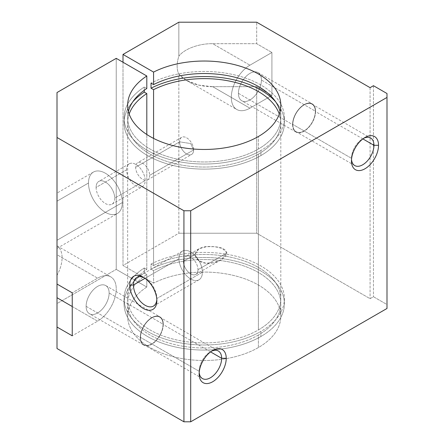 <?xml version="1.0" encoding="UTF-8"?>
<svg xmlns="http://www.w3.org/2000/svg" width="444" height="444" viewBox="0 0 444 444"><rect width="100%" height="100%" fill="white"/><g stroke="black" fill="none" stroke-linecap="round" stroke-linejoin="round"><path stroke-width="0.33" stroke-dasharray="2.22 1.67" d="M258.386 149.018L258.386 136.508L258.386 149.018A76.584 44.217 0 0 0 280.042 111.5A76.584 44.217 180 0 1 280.813 117.754A76.584 44.217 180 0 1 258.386 149.018A76.584 44.217 180 0 1 174.925 158.602A76.584 44.217 180 0 1 127.65 117.754A76.584 44.217 180 0 1 128.421 111.5A76.584 44.217 0 0 0 169.985 157.298A76.584 44.217 0 0 0 258.386 149.018M260.922 155.561L260.922 150.483A80.17 46.287 0 0 0 284.404 117.754A80.17 46.287 0 0 0 237.113 75.535A80.17 46.287 0 0 0 151.027 83.128A80.17 46.287 180 0 1 262.587 86.014A80.17 46.287 180 0 1 260.922 150.483L260.922 155.561A80.17 46.287 0 0 0 275.68 101.831A80.17 46.287 180 0 1 284.404 122.833A80.17 46.287 180 0 1 260.922 155.561A80.17 46.287 180 0 1 173.549 165.595A80.17 46.287 180 0 1 124.059 122.833A80.17 46.287 180 0 1 132.784 101.831A80.17 46.287 0 0 0 157.121 160.284A80.17 46.287 0 0 0 260.922 155.561M199.156 371.284L199.156 373.926L199.156 371.284A15.906 9.185 120 0 0 199.206 372.51A15.906 9.185 -60 0 1 199.156 371.284L140.526 337.429L199.156 371.284A15.906 9.185 -60 0 1 210.401 351.798A15.906 9.185 -60 0 1 211.494 351.232A15.906 9.185 120 0 0 199.156 371.284M210.573 351.898L163.02 324.442A15.906 9.185 -60 0 1 156.077 340.454A15.906 9.185 -60 0 1 143.817 344.716A15.906 9.185 -60 0 1 140.526 337.429A15.906 9.185 120 0 0 151.77 343.928A15.906 9.185 120 0 0 163.02 324.442A15.906 9.185 120 0 0 151.77 317.948A15.906 9.185 120 0 0 140.526 337.429A15.906 9.185 -60 0 1 147.469 321.423A15.906 9.185 -60 0 1 159.723 317.16A15.906 9.185 -60 0 1 163.02 324.442L210.573 351.898M86.114 306.316L140.265 337.579A16.273 9.396 120 0 0 143.634 345.032A16.273 9.396 120 0 0 156.177 340.67A16.273 9.396 120 0 0 163.281 324.292L109.13 293.029A16.273 9.396 -60 0 1 102.026 309.407A16.273 9.396 -60 0 1 89.483 313.769A16.273 9.396 -60 0 1 86.114 306.316A16.273 9.396 -60 0 1 93.218 289.938A16.273 9.396 -60 0 1 105.755 285.581A16.273 9.396 -60 0 1 109.13 293.029L163.281 324.292A16.273 9.396 120 0 0 159.907 316.844A16.273 9.396 120 0 0 147.369 321.206A16.273 9.396 120 0 0 140.265 337.579L86.114 306.316A16.273 9.396 120 0 0 97.619 312.959A16.273 9.396 120 0 0 109.13 293.029A16.273 9.396 120 0 0 97.619 286.386A16.273 9.396 120 0 0 86.114 306.316M351.459 158.292L351.459 160.933L351.459 158.292A15.906 9.185 120 0 0 351.509 159.524A15.906 9.185 -60 0 1 351.459 158.292L292.824 124.442L351.459 158.292A15.906 9.185 -60 0 1 362.704 138.811A15.906 9.185 -60 0 1 363.797 138.239A15.906 9.185 120 0 0 351.459 158.292M362.87 138.905L315.323 111.455A15.906 9.185 -60 0 1 308.38 127.461A15.906 9.185 -60 0 1 296.12 131.724A15.906 9.185 -60 0 1 292.824 124.442A15.906 9.185 120 0 0 304.073 130.936A15.906 9.185 120 0 0 315.323 111.455A15.906 9.185 120 0 0 304.073 104.962A15.906 9.185 120 0 0 292.824 124.442A15.906 9.185 -60 0 1 299.767 108.43A15.906 9.185 -60 0 1 312.027 104.174A15.906 9.185 -60 0 1 315.323 111.455L362.87 138.905M238.417 93.329L292.568 124.592A16.273 9.396 120 0 0 295.937 132.04A16.273 9.396 120 0 0 308.48 127.683A16.273 9.396 120 0 0 315.579 111.305L261.427 80.042A16.273 9.396 -60 0 1 254.323 96.415A16.273 9.396 -60 0 1 241.786 100.777A16.273 9.396 -60 0 1 238.417 93.329A16.273 9.396 -60 0 1 245.521 76.951A16.273 9.396 -60 0 1 258.058 72.588A16.273 9.396 -60 0 1 261.427 80.042L315.579 111.305A16.273 9.396 120 0 0 312.21 103.852A16.273 9.396 120 0 0 299.672 108.214A16.273 9.396 120 0 0 292.568 124.592L238.417 93.329A16.273 9.396 120 0 0 249.922 99.972A16.273 9.396 120 0 0 261.427 80.042A16.273 9.396 120 0 0 249.922 73.393A16.273 9.396 120 0 0 238.417 93.329M156.849 300.649L156.849 298.535A16.556 9.557 60 0 1 156.815 299.534A16.556 9.557 -120 0 0 156.849 298.535L202.397 272.233A16.556 9.557 60 0 1 198.973 279.814A16.556 9.557 60 0 1 186.214 275.38A16.556 9.557 60 0 1 178.988 258.719L145.033 278.321L178.988 258.719A16.556 9.557 -120 0 0 190.692 278.993A16.556 9.557 -120 0 0 202.397 272.233A16.556 9.557 -120 0 0 190.692 251.959A16.556 9.557 -120 0 0 178.988 258.719A16.556 9.557 60 0 1 182.417 251.138A16.556 9.557 60 0 1 195.171 255.578A16.556 9.557 60 0 1 202.397 272.233L156.849 298.535A16.556 9.557 -120 0 0 144.261 277.789A16.556 9.557 60 0 1 145.144 278.26A16.556 9.557 60 0 1 156.849 298.535L156.849 300.649M194.894 254.651L183.416 261.277A10.29 5.944 -120 0 0 187.906 271.634A10.29 5.944 -120 0 0 195.837 274.386A10.29 5.944 -120 0 0 197.969 269.68L226.845 253.008L221.034 259.84L213.459 262.731L205.561 263.153L198.29 260.467L194.894 254.651C196.537 260.645 201.249 263.525 209.03 263.292C215.984 262.998 225.635 259.318 226.845 253.008C225.635 247.264 215.984 246.531 209.03 246.492C201.249 246.426 196.537 249.145 194.894 254.651L198.779 248.923L206.599 246.664L214.868 246.714L222.5 248.485L226.845 253.008L197.969 269.68A10.29 5.944 -120 0 0 193.479 259.324A10.29 5.944 -120 0 0 185.548 256.565A10.29 5.944 -120 0 0 183.416 261.277L194.894 254.651M258.386 347.547L258.386 335.042A76.584 44.217 0 0 0 280.813 303.779A76.584 44.217 0 0 0 235.736 263.475A76.584 44.217 0 0 0 153.569 270.618L153.569 283.128A76.584 44.217 180 0 1 235.736 275.985A76.584 44.217 180 0 1 280.813 316.283A76.584 44.217 180 0 1 258.386 347.547A76.584 44.217 180 0 1 174.925 357.131A76.584 44.217 180 0 1 127.65 316.283A76.584 44.217 180 0 1 146.803 287.035L116.234 269.386L116.234 58.347L116.234 269.386L146.803 287.035L146.803 274.525L146.803 287.035A76.584 44.217 0 0 0 151.798 348.507A76.584 44.217 0 0 0 258.386 347.547A76.584 44.217 0 0 0 260.051 286.014A76.584 44.217 0 0 0 153.569 283.128L153.569 270.618L151.027 269.153A80.17 46.287 180 0 1 237.113 261.56A80.17 46.287 180 0 1 284.404 303.779A80.17 46.287 180 0 1 260.922 336.508L260.922 331.424A80.17 46.287 0 0 0 284.404 298.695A80.17 46.287 0 0 0 237.113 256.482A80.17 46.287 0 0 0 151.027 264.069L151.027 269.153L151.027 264.069L153.569 265.54A76.584 44.217 180 0 1 235.736 258.397A76.584 44.217 180 0 1 280.813 298.695A76.584 44.217 180 0 1 258.386 329.959L258.386 154.096A76.584 44.217 0 0 0 280.813 122.833A76.584 44.217 0 0 0 279.282 114.041A76.584 44.217 180 0 1 258.386 154.096L258.386 329.959A76.584 44.217 180 0 1 174.925 339.543A76.584 44.217 180 0 1 127.65 298.695A76.584 44.217 180 0 1 146.803 269.447L144.256 267.982L144.256 273.06L146.803 274.525L144.256 273.06L144.256 267.982L146.803 269.447L146.803 134.493L146.803 269.447A76.584 44.217 0 0 0 151.798 330.924A76.584 44.217 0 0 0 258.386 329.959A76.584 44.217 0 0 0 260.051 268.426A76.584 44.217 0 0 0 153.569 265.54L153.569 138.4L153.569 265.54L151.027 264.069A80.17 46.287 180 0 1 262.587 266.961A80.17 46.287 180 0 1 260.922 331.424A80.17 46.287 180 0 1 149.262 332.389A80.17 46.287 180 0 1 144.256 267.982A80.17 46.287 0 0 0 124.059 298.695A80.17 46.287 0 0 0 173.549 341.458A80.17 46.287 0 0 0 260.922 331.424L260.922 336.508A80.17 46.287 180 0 1 173.549 346.542A80.17 46.287 180 0 1 124.059 303.779A80.17 46.287 180 0 1 144.256 273.06A80.17 46.287 0 0 0 149.262 337.468A80.17 46.287 0 0 0 260.922 336.508A80.17 46.287 0 0 0 262.587 272.039A80.17 46.287 0 0 0 151.027 269.153L153.569 270.618A76.584 44.217 180 0 1 260.051 273.504A76.584 44.217 180 0 1 258.386 335.042A76.584 44.217 180 0 1 151.798 336.003A76.584 44.217 180 0 1 146.803 274.525A76.584 44.217 0 0 0 127.65 303.779A76.584 44.217 0 0 0 174.925 344.627A76.584 44.217 0 0 0 258.386 335.042L258.386 347.547M88.484 183.017L57.004 201.188L57.004 240.271C57.004 250.81 57.004 250.81 57.004 240.271C57.004 250.81 57.004 250.81 57.004 240.271L122.328 202.558A23.932 13.819 60 0 1 117.371 213.514A23.932 13.819 60 0 1 98.929 207.104A23.932 13.819 60 0 1 88.484 183.017A23.932 13.819 -120 0 0 105.406 212.326A23.932 13.819 -120 0 0 122.328 202.558A23.932 13.819 -120 0 0 105.406 173.249A23.932 13.819 -120 0 0 88.484 183.017A23.932 13.819 60 0 1 93.44 172.061A23.932 13.819 60 0 1 111.882 178.471A23.932 13.819 60 0 1 122.328 202.558L57.004 240.271L57.004 201.188L88.484 183.017M126.557 169.83L96.098 187.412A13.165 7.598 -120 0 0 101.843 200.66A13.165 7.598 -120 0 0 111.988 204.185A13.165 7.598 -120 0 0 114.713 198.163L145.171 180.575A13.165 7.598 60 0 1 142.446 186.602A13.165 7.598 60 0 1 132.301 183.072A13.165 7.598 60 0 1 126.557 169.83A13.165 7.598 60 0 1 129.282 163.803A13.165 7.598 60 0 1 139.427 167.327A13.165 7.598 60 0 1 145.171 180.575L114.713 198.163A13.165 7.598 -120 0 0 108.969 184.915A13.165 7.598 -120 0 0 98.823 181.391A13.165 7.598 -120 0 0 96.098 187.412L126.557 169.83A13.165 7.598 -120 0 0 135.864 185.947A13.165 7.598 -120 0 0 145.171 180.575A13.165 7.598 -120 0 0 135.864 164.452A13.165 7.598 -120 0 0 126.557 169.83M179.631 141.847L135.631 167.249A9.901 5.717 -120 0 0 139.954 177.217A9.901 5.717 -120 0 0 147.586 179.87A9.901 5.717 -120 0 0 149.634 175.336L193.634 149.933A9.901 5.717 60 0 1 191.58 154.468A9.901 5.717 60 0 1 183.955 151.815A9.901 5.717 60 0 1 179.631 141.847A9.901 5.717 -120 0 0 186.63 153.974A9.901 5.717 -120 0 0 193.634 149.933L190.676 143.556L179.631 141.847L190.676 143.556L193.634 149.933A9.901 5.717 -120 0 0 186.63 137.807A9.901 5.717 -120 0 0 179.631 141.847A9.901 5.717 60 0 1 181.679 137.318A9.901 5.717 60 0 1 189.311 139.971A9.901 5.717 60 0 1 193.634 149.933L149.634 175.336A9.901 5.717 -120 0 0 145.31 165.373A9.901 5.717 -120 0 0 137.684 162.72A9.901 5.717 -120 0 0 135.631 167.249L179.631 141.847M114.713 198.163A13.165 7.598 60 0 1 105.406 203.535A13.165 7.598 60 0 1 96.098 187.412A13.165 7.598 60 0 1 105.406 182.04A13.165 7.598 60 0 1 114.713 198.163M57.004 201.188C57.004 190.648 57.004 190.648 57.004 201.188C57.004 190.648 57.004 190.648 57.004 201.188L57.004 240.271L57.004 201.188M123.005 62.26L123.005 265.479L153.569 283.128L123.005 265.479L178.849 233.239L256.693 233.239L370.074 298.695L373.454 296.742L386.996 304.556L386.996 308.469L386.996 93.523L386.996 304.556L373.454 296.742L370.074 298.695L256.693 233.239L256.693 86.685L212.693 86.685L249.922 108.175A26.324 15.201 -60 0 1 231.307 97.43A26.324 15.201 -60 0 1 249.922 65.19L271.922 52.486L271.922 95.477L249.922 108.175L271.922 95.477L256.693 86.685L271.922 95.477L271.922 52.486L249.922 65.19L212.693 43.695L256.693 43.695L271.922 52.486L256.693 43.695L256.693 22.2L256.693 43.695L212.693 43.695L249.922 65.19A26.324 15.201 120 0 0 232.723 88.389A26.324 15.201 120 0 0 236.757 109.479A26.324 15.201 120 0 0 249.922 108.175L212.693 86.685L198.69 85.104L186.369 80.386L178.849 74.142A26.324 15.201 -60 0 1 178.849 56.233C184.049 48.979 199.101 43.401 212.693 43.695C199.101 43.401 184.049 48.979 178.849 56.233L178.849 22.2L178.849 56.233A26.324 15.201 120 0 0 178.849 74.142L178.849 233.239L123.005 265.479L123.005 62.26M149.634 175.336A9.901 5.717 60 0 1 142.635 179.376A9.901 5.717 60 0 1 135.631 167.249A9.901 5.717 60 0 1 142.635 163.209A9.901 5.717 60 0 1 149.634 175.336M146.803 88.5L144.256 87.035L144.256 90.254L144.256 87.035A80.17 46.287 0 0 0 124.059 117.754A80.17 46.287 0 0 0 173.549 160.517A80.17 46.287 0 0 0 260.922 150.483A80.17 46.287 180 0 1 149.262 151.443A80.17 46.287 180 0 1 144.256 87.035L146.803 88.5M129.176 114.041A76.584 44.217 0 0 0 127.65 122.833A76.584 44.217 0 0 0 174.925 163.681A76.584 44.217 0 0 0 258.386 154.096A76.584 44.217 180 0 1 167.999 161.788A76.584 44.217 180 0 1 129.176 114.041M57.004 348.523L57.004 303.579L116.234 269.386L57.004 303.579L57.004 275.347A26.324 15.201 120 0 0 57.004 245.843L57.004 92.546L57.004 245.843A26.324 15.201 -60 0 1 57.004 275.347L57.004 254.728L97.619 278.177L72.239 292.835L97.619 278.177L57.004 254.728L57.004 245.843L57.004 348.523M197.969 269.68A10.29 5.944 60 0 1 190.692 273.881A10.29 5.944 60 0 1 183.416 261.277A10.29 5.944 60 0 1 190.692 257.076A10.29 5.944 60 0 1 197.969 269.68M315.579 111.305A16.273 9.396 -60 0 1 304.073 131.235A16.273 9.396 -60 0 1 292.568 124.592A16.273 9.396 -60 0 1 304.073 104.662A16.273 9.396 -60 0 1 315.579 111.305M163.281 324.292A16.273 9.396 -60 0 1 151.77 344.228A16.273 9.396 -60 0 1 140.265 337.579A16.273 9.396 -60 0 1 151.77 317.649A16.273 9.396 -60 0 1 163.281 324.292M72.239 306.51L97.619 321.167A26.324 15.201 120 0 0 114.818 297.968A26.324 15.201 120 0 0 110.784 276.873A26.324 15.201 120 0 0 97.619 278.177A26.324 15.201 -60 0 1 116.234 288.927A26.324 15.201 -60 0 1 97.619 321.167L72.239 335.825L97.619 321.167L72.239 306.51M370.074 87.662L370.074 298.695L370.074 87.662M212.693 86.685L256.693 86.685L256.693 233.239L178.849 233.239L178.849 74.142C184.049 81.402 199.101 86.98 212.693 86.685M373.454 85.703L373.454 296.742L373.454 85.703M280.813 105.245L280.813 117.754M284.404 117.754L284.404 122.833M202.447 378.566L143.817 344.716M143.634 345.032L89.483 313.769M354.75 165.573L296.12 131.724M295.937 132.04L241.786 100.777M153.419 306.11L198.973 279.814M195.837 274.386L221.034 259.84M280.813 303.779L280.813 316.283M284.404 298.695L284.404 303.779M280.813 122.833L280.813 298.695M57.004 248.363L117.371 213.514M111.988 204.185L142.446 186.602M147.586 179.87L191.58 154.468M181.679 137.318L137.684 162.72M129.282 163.803L98.823 181.391M93.44 172.061L57.004 193.096M127.65 298.695L127.65 122.833M124.059 303.779L124.059 298.695M127.65 316.283L127.65 303.779M198.779 248.923L185.548 256.565M182.417 251.138L136.863 277.439M145.144 278.26L143.312 277.2M258.058 72.588L312.21 103.852M312.027 104.174L370.657 138.023M362.704 138.811L364.996 137.49M105.755 285.581L159.907 316.844M159.723 317.16L218.359 351.01M210.401 351.798L212.693 350.477M57.004 245.826L110.784 276.873M186.369 80.386L236.757 109.479M124.059 122.833L124.059 117.754M127.65 117.754L127.65 105.245"/><path stroke-width="0.67" d="M258.386 136.508A76.584 44.217 0 0 0 280.813 105.245A76.584 44.217 0 0 0 235.736 64.946A76.584 44.217 0 0 0 153.569 72.089L153.569 84.593A76.584 44.217 180 0 1 230.708 76.263A76.584 44.217 180 0 1 280.042 111.5A76.584 44.217 0 0 0 230.708 76.263A76.584 44.217 0 0 0 153.569 84.593L153.569 72.089L123.005 54.44L123.005 62.26L123.005 54.44L178.849 22.2L256.693 22.2L370.074 87.662L373.454 85.703L386.996 93.523L386.996 308.469L190.692 421.8L183.927 421.8L57.004 348.523L57.004 327.028L72.239 335.825L72.239 292.835L57.004 284.043L57.004 297.719L72.239 306.51L57.004 297.719L57.004 327.028L57.004 92.546L116.234 58.347L146.803 75.996L146.803 88.5A76.584 44.217 0 0 0 128.421 111.5A76.584 44.217 180 0 1 146.803 88.5L146.803 75.996A76.584 44.217 0 0 0 127.65 105.245A76.584 44.217 0 0 0 174.925 146.093A76.584 44.217 0 0 0 258.386 136.508A76.584 44.217 180 0 1 151.798 137.474A76.584 44.217 180 0 1 146.803 75.996L116.234 58.347L57.004 92.546L57.004 284.043L72.239 292.835L72.239 335.825L57.004 327.028L57.004 348.523L183.927 421.8L183.927 210.761L57.004 137.485L183.927 210.761L183.927 421.8L190.692 421.8L386.996 308.469L386.996 97.43L190.692 210.761L190.692 421.8L190.692 210.761L183.927 210.761L190.692 210.761L386.996 97.43L386.996 93.523L373.454 85.703L370.074 87.662L256.693 22.2L178.849 22.2L123.005 54.44L153.569 72.089A76.584 44.217 180 0 1 260.051 74.975A76.584 44.217 180 0 1 258.386 136.508M151.027 83.128L151.027 88.206A80.17 46.287 180 0 1 275.68 101.831A80.17 46.287 0 0 0 151.027 88.206L151.027 83.128L153.569 84.593L151.027 83.128M199.156 373.926L199.156 373.926A19.148 11.056 120 0 0 212.693 381.74A19.148 11.056 120 0 0 226.229 358.291L221.65 358.291A15.906 9.185 -60 0 1 210.95 377.444A15.906 9.185 -60 0 1 199.206 372.51A15.906 9.185 120 0 0 202.447 378.566A15.906 9.185 120 0 0 214.707 374.303A15.906 9.185 120 0 0 221.65 358.291L210.573 351.898L221.65 358.291A15.906 9.185 120 0 0 218.359 351.01A15.906 9.185 120 0 0 211.494 351.232A15.906 9.185 -60 0 1 221.65 358.291L226.229 358.291A19.148 11.056 120 0 0 212.693 350.477A19.148 11.056 120 0 0 199.156 373.926L199.156 373.926A19.148 11.056 -60 0 1 212.693 350.477A19.148 11.056 -60 0 1 226.229 358.291A19.148 11.056 -60 0 1 212.693 381.74A19.148 11.056 -60 0 1 199.156 373.926M351.459 160.933A19.148 11.056 120 0 0 364.996 168.753A19.148 11.056 120 0 0 378.532 145.305L373.953 145.305A15.906 9.185 -60 0 1 363.253 164.458A15.906 9.185 -60 0 1 351.509 159.524A15.906 9.185 120 0 0 354.75 165.573A15.906 9.185 120 0 0 367.01 161.311A15.906 9.185 120 0 0 373.953 145.305L362.87 138.905L373.953 145.305A15.906 9.185 120 0 0 370.657 138.023A15.906 9.185 120 0 0 363.797 138.239A15.906 9.185 -60 0 1 373.953 145.305L378.532 145.305A19.148 11.056 120 0 0 364.996 137.49A19.148 11.056 120 0 0 351.459 160.933A19.148 11.056 -60 0 1 364.996 137.49A19.148 11.056 -60 0 1 378.532 145.305A19.148 11.056 -60 0 1 364.996 168.753A19.148 11.056 -60 0 1 351.459 160.933M133.439 285.015L129.77 285.015A19.148 11.056 -120 0 0 143.312 308.463A19.148 11.056 -120 0 0 156.849 300.649L156.849 300.649A19.148 11.056 -120 0 0 143.312 277.2A19.148 11.056 -120 0 0 129.77 285.015L133.439 285.015A16.556 9.557 -120 0 0 140.665 301.676A16.556 9.557 -120 0 0 153.419 306.11A16.556 9.557 -120 0 0 156.815 299.534A16.556 9.557 60 0 1 144.7 305.028A16.556 9.557 60 0 1 133.439 285.015L145.033 278.321L133.439 285.015A16.556 9.557 60 0 1 144.261 277.789A16.556 9.557 -120 0 0 136.863 277.439A16.556 9.557 -120 0 0 133.439 285.015M279.282 114.041A76.584 44.217 0 0 0 153.569 89.677L153.569 138.4L153.569 89.677L151.027 88.206L153.569 89.677A76.584 44.217 180 0 1 279.282 114.041M144.256 90.254L144.256 92.113L146.803 93.584L146.803 134.493L146.803 93.584A76.584 44.217 0 0 0 129.176 114.041A76.584 44.217 180 0 1 146.803 93.584L144.256 92.113A80.17 46.287 0 0 0 132.784 101.831A80.17 46.287 180 0 1 144.256 92.113L144.256 90.254M129.77 285.015A19.148 11.056 60 0 1 143.312 277.2A19.148 11.056 60 0 1 156.849 300.649A19.148 11.056 60 0 1 143.312 308.463A19.148 11.056 60 0 1 129.77 285.015"/></g></svg>
